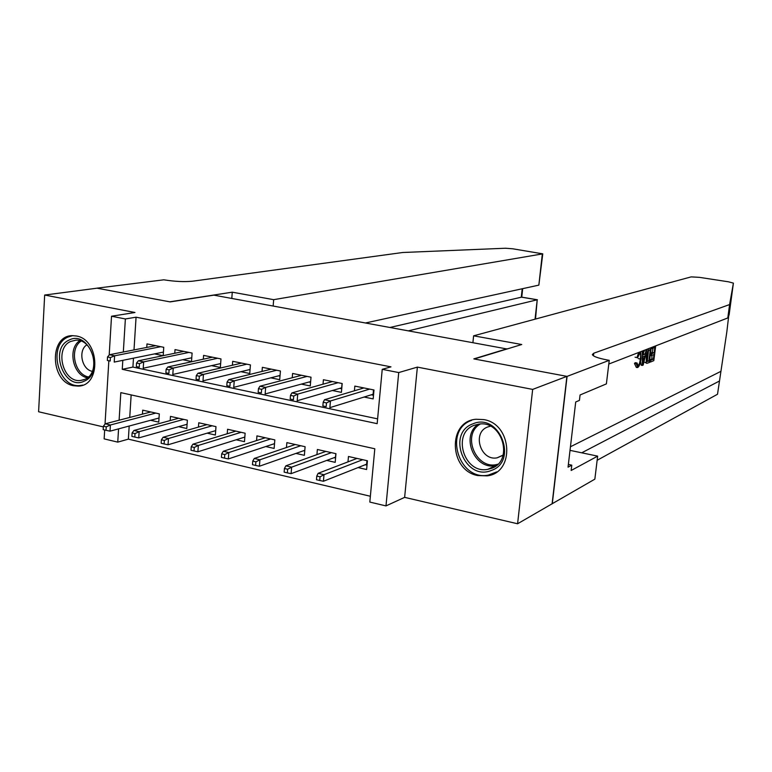 <?xml version="1.0" encoding="UTF-8"?>
<svg xmlns="http://www.w3.org/2000/svg" width="772" height="772" viewBox="0 0 772 772"><rect width="100%" height="100%" fill="white"/><g stroke="black" fill="none" stroke-linecap="round" stroke-linejoin="round"><path stroke-width="1.16" d="M73.572 385.73L78.213 386.096C101.412 386.068 99.81 339.468 76.36 336.003L72.52 335.666C48.954 335.173 50.074 381.802 73.572 385.73M477.858 475.581L487.18 475.861C515.156 472.811 512.367 423.944 483.822 419.601L476.092 419.254C447.287 421.203 448.995 470.621 477.858 475.581M129.185 426.028L128.364 439.143L117.749 442.124L104.143 438.882L104.674 429.994M507.069 348.992L213.854 295.155L170.12 301.9L97.031 288.188L44.67 295.039L38.6 411.756L103.342 426.897M507.088 348.761L473.805 358.893L566.918 376.36L552.115 503.778L517.587 523.773L532.661 389.406L417.372 367.115L398.728 372.567L385.981 505.911L369.817 502.07L374.806 448.773L120.818 392.63L119.11 420.209M417.372 367.115L404.634 497.361L517.587 523.773M404.634 497.361L385.981 505.911M128.364 439.143L370.367 496.261M566.918 376.36L532.661 389.406M163.191 355.651L163.751 347.303L146.989 343.907L146.757 347.439M182.752 359.713L191.504 361.518L192.103 353.065L175.022 349.6L174.771 353.248M211.557 365.638L220.358 367.453L220.985 358.932L203.586 355.4L203.316 359.192M240.903 371.679L249.752 373.503L250.417 364.905L232.69 361.306L232.401 365.243M270.818 377.836L279.715 379.67L280.419 370.994L262.355 367.327L262.026 371.428M301.302 384.109L310.267 385.961L311.01 377.199L292.588 373.465L292.231 377.74M332.394 390.507L341.407 392.369L342.189 383.53L323.41 379.718L323.024 384.195M358.073 467.571L366.613 469.521L367.424 460.759L348.471 456.493L347.989 461.878M326.71 460.421L335.193 462.351L335.955 453.675L317.369 449.487L316.925 454.621M295.956 453.415L304.371 455.326L305.104 446.718L286.866 442.617L286.46 447.519M265.79 446.534L274.137 448.435L274.832 439.905L256.941 435.871L256.574 440.561M236.193 439.779L244.473 441.671L245.129 433.208L227.576 429.261L227.238 433.758M207.147 433.16L215.369 435.032L215.986 426.646L198.761 422.767L198.452 427.09M178.631 426.655L186.795 428.518L187.384 420.2L170.477 416.397L170.187 420.557M131.153 394.917L129.735 417.449M150.646 420.277L158.752 422.13L159.302 413.879L142.704 410.144L142.444 414.149M122.816 360.341L122.256 369.325L377.161 423.664L382.237 369.325L390.97 366.864L136.065 317.195L134 349.928M133.479 358.169L132.909 367.076L377.604 418.868M364.094 397.04L373.165 398.902L373.986 389.985L354.83 386.096L354.416 390.786M154.487 353.894L163.095 355.67M109.19 355.014L111.525 316.231L134.955 312.496L44.67 295.039M111.525 316.231L125.373 318.952L123.327 352.013M136.065 317.195L125.373 318.952M382.237 369.325L398.728 372.567M105.031 424.118L108.833 360.92M118.57 428.865L117.749 442.124M132.909 367.076L122.256 369.325M371.274 394.81L373.503 395.264M326.488 402.936L323.188 402.241L322.86 405.966L326.17 406.661L326.488 402.936L330.464 400.967L324.52 399.722L363.93 387.94M369.653 389.107L330.464 400.967L329.876 407.655L373.108 394.241L373.513 389.889M326.17 406.661L322.86 405.966M324.52 399.722L323.188 402.241M367.018 465.14L365.243 464.734M316.781 476.063L316.462 479.721L319.733 480.483L320.052 476.826L316.781 476.063L318.132 473.323L323.999 474.693L323.429 481.265L366.623 464.194L366.951 460.652M320.052 476.826L323.999 474.693L362.695 459.697M318.132 473.323L357.021 458.414M323.429 481.265L319.733 480.483M472.975 423.818C499.397 412.18 518.716 461.695 491.146 470.524C464.763 481.458 445.994 433.034 472.975 423.818M491.224 468.44C514.075 461.347 502.582 419.987 478.91 424.118L474.423 425.237C451.437 432.899 463.972 474.365 487.769 469.347L491.224 468.44M490.432 426.212L487.885 426.906C471.731 432.243 480.406 461.289 497.129 457.835L503.112 455.248M471.634 420.364C443.089 429.956 458.8 481.448 488.348 475.089L496.792 471.885M68.978 340.143C88.848 329.229 105.195 372.577 84.38 381.088C64.52 391.443 48.568 348.944 68.978 340.143M84.872 379.341C101.228 372.915 93.219 338.522 75.733 340.201L70.628 341.465C54.272 348.297 62.754 382.594 80.278 380.519L84.872 379.341M72.664 335.656L67.84 337.113C47.546 345.644 58.151 388.2 79.902 385.566L82.826 385.093M86.86 344.843C77.818 350.334 81.793 369.653 92.293 371.332M653.093 348.201L652.205 352.428L650.545 353.093M651.915 355.352L651.896 358.932L649.696 359.839M646.27 362.541L644.871 362.29L646.849 363.342L646.27 362.541L646.289 356.567L648.567 348.645M635.057 357.195L637.633 357.764L635.057 357.195M640.692 351.694L641.04 358.7C640.413 363.477 639.303 366.42 637.72 367.52L636.321 363.786L637.103 363.023L635.211 362.686L634.468 363.458L636.321 367.395L637.141 367.549M726.828 331.892L717.516 394.251L726.828 331.892L729.762 306.957L727.793 317.958L608.79 364.046M644.639 350.16L643.037 353.885M640.567 361.547L641.233 365.214L642.352 365.417L642.304 351.067M473.612 335.82L691.152 276.887L699.364 277.341L728.45 281.799L733.4 283.121L729.598 304.564L593.755 353.219L592.346 354.551C593.079 356.403 598.136 358.227 607.516 360.022L609.243 360.331L567.082 376.389L474.278 358.98L521.747 344.515L473.612 335.82L472.918 342.517M609.243 360.331L606.387 383.887L580.071 394.974L579.425 400.388L575.709 401.99L568.047 467.156L571.782 465.159L571.155 470.486L597.644 456.136L594.855 479.151L552.115 503.778M552.279 503.817L567.082 376.389M727.793 317.958L729.598 304.564M717.516 394.251L597.142 460.276M581.721 452.807L719.282 381.107M597.644 456.136L570.026 450.365M571.782 465.159L568.366 464.435M637.103 363.023L637.981 365.706C639.139 364.789 639.92 362.55 640.326 358.999C640.808 355.651 640.615 353.73 639.737 353.248L637.633 357.764M640.326 358.999L638.309 358.633M637.981 365.706L637.469 365.619M636.321 363.786L634.468 363.458M636.977 357.542L638.695 352.466M643.057 350.777L643.028 354.966L645.151 354.116L646.222 349.552M646.955 349.262L643.153 365.088L642.352 365.417M643.674 360.476L644.716 355.988L643.018 356.664L642.979 363.467L643.674 360.476L642.989 360.35M645.151 354.116L643.279 353.788M651.23 347.612L649.358 362.512L646.849 363.342M650.371 349.262L648.075 351.192L646.975 356.326L647.457 361.557L648.895 361.035L650.371 349.262M646.289 356.567L645.238 356.384M648.519 350.324L647.418 360.765L646.897 360.978M648.895 361.035L647.418 360.765M647.901 361.441L647.004 361.277M655.679 345.885L653.807 360.659L650.42 362.068L650.632 360.312L653.353 359.192L653.942 354.531L651.414 355.545L651.636 353.788L654.164 352.775L654.83 347.516L651.124 348.471M651.993 348.626L652.166 347.246M654.164 352.775L652.205 352.428M651.636 353.788L650.478 353.586M651.414 355.545L650.256 355.342M653.353 359.192L651.896 358.932M650.632 360.312L649.657 360.138M650.42 362.068L649.435 361.894M408.687 330.773L537.216 299.797L521.293 297.143L522.21 288.767M232.266 292.183L273.664 299.671L542.774 253.853L512.772 248.796L505.361 248.237L402.704 252.502L192.595 281.201C184.325 282.012 174.733 281.548 163.809 279.811L96.905 288.159L169.734 301.823L232.266 292.183L231.803 298.436M273.664 299.671L273.163 305.992M365.725 322.918L538.846 285.129L542.311 254.084M390.256 327.405L521.65 297.133M542.774 253.892L538.846 285.129M535.507 319.048L537.216 299.797L535.054 319.174M339.786 388.364L341.726 388.76M293.727 396.055L290.484 395.37L290.185 399.066L293.418 399.742L293.727 396.055L297.731 394.116L291.912 392.9L332.452 381.551M338.068 382.7L297.731 394.116L297.181 400.745L341.668 387.814L342.054 383.501M293.418 399.742L290.185 399.066M291.912 392.9L290.484 395.37M308.897 382.043L310.566 382.381M261.631 389.31L258.456 388.644L258.166 392.301L261.341 392.967L261.631 389.31L265.664 387.409L259.961 386.212L301.582 375.288M307.092 376.408L265.664 387.409L265.143 393.971L310.633 381.571M261.341 392.967L258.166 392.301M259.961 386.212L258.456 388.644M278.595 375.839L280.004 376.128M230.172 382.7L227.065 382.053L226.794 385.672L229.902 386.328L230.172 382.7L234.244 380.837L228.657 379.67L271.3 369.141M276.704 370.242L234.244 380.837L233.752 387.341L280.062 375.462M229.902 386.328L226.794 385.672M228.657 379.67L227.065 382.053M248.864 369.759L250.032 369.991M199.34 376.225L196.291 375.588L196.04 379.177L199.089 379.814L199.34 376.225L203.451 374.391L197.97 373.243L241.588 363.11M246.895 364.181L203.451 374.391L202.988 380.837L250.07 369.47M199.089 379.814L196.04 379.177M197.97 373.243L196.291 375.588M335.569 458.018L334.093 457.68M284.443 468.507L284.144 472.126L287.348 472.879L287.647 469.251L284.443 468.507L285.881 465.825L291.633 467.166L291.092 473.67L335.511 457.149L335.83 453.647M287.647 469.251L291.633 467.166L331.42 452.653M285.881 465.825L325.861 451.398M291.092 473.67L287.348 472.879M304.737 451.022L303.531 450.752M252.753 461.106L252.473 464.696L255.609 465.429L255.889 461.839L252.753 461.106L254.268 458.471L259.913 459.784L259.402 466.23L304.795 450.308M255.889 461.839L259.913 459.784L300.752 445.743M254.268 458.471L295.29 444.508M259.402 466.23L255.609 465.429M274.485 444.17L273.549 443.958M221.689 453.849L221.429 457.4L224.507 458.124L224.768 454.563L221.689 453.849L223.291 451.263L228.821 452.546L228.338 458.944L274.523 443.639M224.768 454.563L228.821 452.546L270.663 438.959M223.291 451.263L265.307 437.753M228.338 458.944L224.507 458.124M244.801 437.444L244.135 437.29M191.244 446.727L190.993 450.259L194.013 450.964L194.264 447.442L191.244 446.727L192.923 444.19L198.346 445.454L197.883 451.794L244.83 437.068M194.264 447.442L198.346 445.454L241.134 432.31M192.923 444.19L235.875 431.133M197.883 451.794L194.013 450.964M219.692 363.786L220.609 363.979M169.116 369.875L166.125 369.248L165.883 372.808L168.875 373.436L169.116 369.875L173.246 368.08L167.881 366.951L212.435 357.195M217.636 358.247L173.246 368.08L172.812 374.468L220.647 363.573M168.875 373.436L165.883 372.808M167.881 366.951L166.125 369.248M161.387 439.76L161.155 443.253L164.108 443.948L164.349 440.445L161.387 439.76L163.133 437.261L168.46 438.506L168.026 444.778L215.697 430.622M164.349 440.445L168.46 438.506L212.155 425.787M163.133 437.261L207.002 424.619M168.026 444.778L164.108 443.948M191.06 357.928L191.745 358.063M139.481 363.651L136.547 363.033L136.326 366.555L139.259 367.183L139.481 363.651L143.64 361.885L138.371 360.785L183.823 351.385M188.928 352.418L143.64 361.885L143.235 368.215L191.765 357.774M139.259 367.183L136.326 366.555M138.371 360.785L136.547 363.033M132.108 432.918L131.887 436.383L134.791 437.058L135.013 433.594L132.108 432.918L133.932 430.467L139.143 431.683L138.748 437.907L187.094 424.272M135.013 433.594L139.143 431.683L183.717 419.379M133.932 430.467L178.65 418.241M138.748 437.907L134.791 437.058M110.415 357.552L107.54 356.944L107.337 360.437L110.203 361.045L110.415 357.552L114.603 355.805L109.441 354.724L155.732 345.682M160.75 346.696L114.603 355.805L114.227 362.087L163.432 352.08M110.203 361.045L107.337 360.437M109.441 354.724L107.54 356.944M103.39 426.202L103.178 429.637L106.025 430.303L106.237 426.868L103.39 426.202L105.281 423.799L110.396 424.996L110.02 431.162L159.022 418.028M106.237 426.868L110.396 424.996L155.799 413.088M105.281 423.799L150.829 411.968M110.02 431.162L106.025 430.303M487.769 469.347L495.556 465.661C474.481 470.206 460.228 435.659 478.389 424.185M480.309 424.002C460.952 434.906 476.633 470.988 497.843 464.213M87.371 377.817C72.858 375.192 67.376 348.577 79.748 340.684M81.041 341.108C69.142 348.761 74.421 374.362 88.394 376.948M720.903 371.351L570.45 446.766M593.446 355.815L593.755 353.219M729.086 315.101L733.4 283.16M487.18 475.861L489.023 474.973M497.129 457.835L503.17 455.036M83.974 379.727L80.278 380.519M521.756 297.152L522.683 288.66M537.428 299.768L521.505 297.114"/></g></svg>
